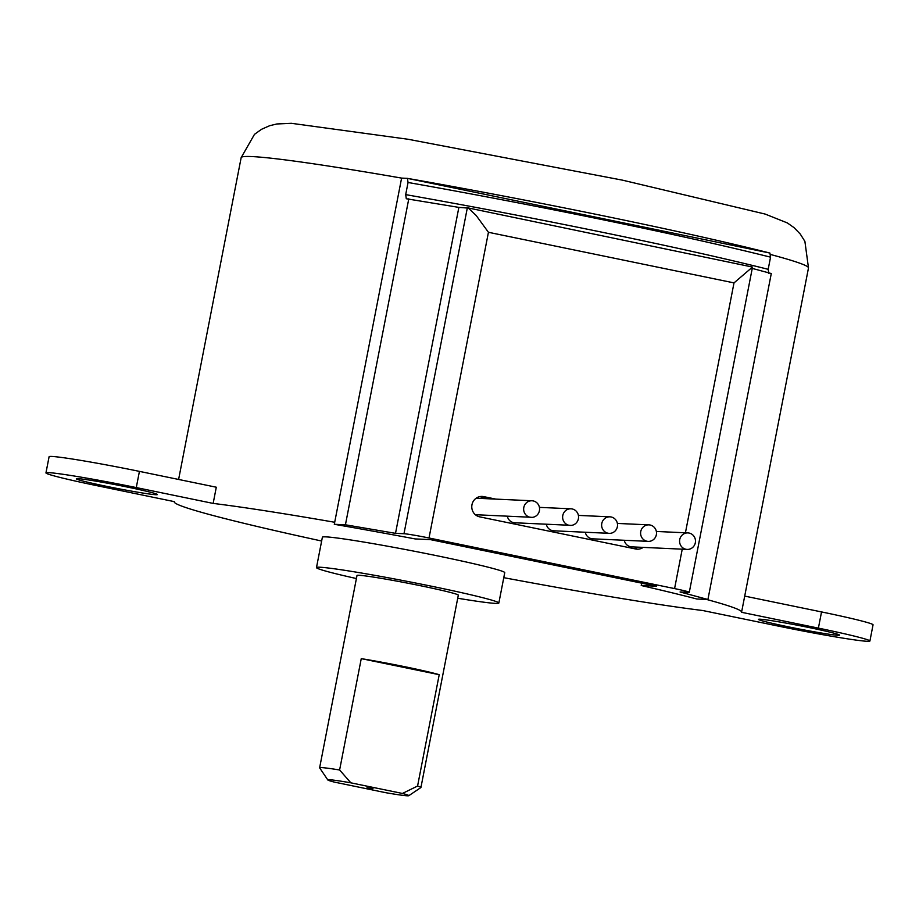 <?xml version="1.0" encoding="UTF-8"?>
<svg xmlns="http://www.w3.org/2000/svg" width="919" height="919" viewBox="0 0 919 919"><rect width="100%" height="100%" fill="white"/><g stroke="black" fill="none" stroke-linecap="round" stroke-linejoin="round"><path stroke-width="1.38" d="M367.026 787.698L372.988 788.663L367.026 787.698M402.407 793.453A41.286 1.677 11 0 1 408.783 795.693A41.286 1.677 11 0 1 385.773 792.695L334.206 782.069A41.286 1.677 11 0 1 327.807 779.955A41.286 1.677 11 0 1 350.851 782.827L402.407 793.453L417.571 786.044L439.213 674.695A51.602 2.102 -169 0 0 361.259 658.636L439.213 674.695M327.807 779.955L319.651 767.882A51.602 2.102 11 0 1 319.628 767.79A51.602 2.102 11 0 1 339.616 769.984L350.851 782.827M695.327 542.75A8.26 7.949 -87.4 0 1 679.589 540.786A8.26 7.949 -87.4 0 1 687.906 532.905A8.26 7.949 -87.4 0 1 695.327 542.75M178.608 479.454L241.157 157.654A288.98 11.752 11 0 1 401.603 178.102L334.7 522.268A288.98 11.752 11 0 0 213.151 503.417L136.276 487.575A72.245 2.941 -169 0 0 45.95 472.906A72.245 2.941 -169 0 0 97.46 485.795L174.334 501.636A288.98 11.752 11 0 0 174.254 501.82L174.3 501.636M706.504 599.429A288.98 11.752 11 0 1 741.599 612.1A288.98 11.752 11 0 1 741.518 612.284L818.392 628.125A72.245 2.941 -169 0 1 869.902 641.025L873.05 624.828A72.245 2.941 -169 0 0 821.54 611.928L744.7 596.098M869.902 641.025A72.245 2.941 -169 0 1 779.576 626.356L702.702 610.515A288.98 11.752 11 0 1 503.773 577.672M321.65 541.027A288.98 11.752 11 0 1 174.254 501.82M45.95 472.906L49.098 456.709A72.245 2.941 -169 0 1 139.424 471.378L216.298 487.219L213.151 503.417M339.616 769.984L361.259 658.636M407.519 178.389A305.487 12.429 11 0 1 769.915 253.058L407.416 178.366L408.047 182.479L405.693 194.621A309.623 12.59 11 0 1 768.181 269.324L768.801 273.437M769.915 253.058L770.547 257.171L768.181 269.324M752.247 268.405L771.282 273.552L707.917 599.498L696.809 598.993A288.98 11.752 -169 0 0 641.221 585.506L656.522 586.207L430.448 539.625L415.147 538.925A288.98 11.752 -169 0 0 334.309 524.289L345.429 524.795L395.515 533.342L403.981 533.721A20.643 0.839 11 0 1 429.012 537.994L674.58 588.597A20.643 0.839 11 0 1 689.296 592.284A20.643 0.839 11 0 1 688.526 592.353L680.06 591.974L707.917 599.498M641.221 585.506L641.623 583.485L643.782 583.588M334.309 524.289L334.7 522.268M401.603 178.102L407.416 178.366M689.296 592.284L752.512 267.061L734.005 282.891L488.437 232.289L476.134 215.437L468.357 208.096L458.868 207.395L406.244 198.734M417.571 786.044A51.602 2.102 11 0 1 420.936 787.48A51.602 2.102 11 0 1 420.879 787.56L408.783 795.693M687.148 549.401L631.698 546.862A8.26 7.949 -87.4 0 1 624.288 540.269M760.002 619.211A41.286 1.677 11 0 1 804.745 626.666A41.286 1.677 11 0 1 839.506 635.121A41.286 1.677 11 0 1 798.668 628.895A41.286 1.677 11 0 1 758.462 619.36A41.286 1.677 11 0 1 760.002 619.211M77.885 478.65A41.286 1.677 -169 0 0 76.346 478.81A41.286 1.677 -169 0 0 116.541 488.334A41.286 1.677 -169 0 0 157.39 494.56A41.286 1.677 -169 0 0 122.629 486.105A41.286 1.677 -169 0 0 77.885 478.65M356.411 578.545A92.888 3.779 11 0 1 316.481 567.586L322.385 537.213A92.888 3.779 11 0 1 325.866 536.868A92.888 3.779 11 0 1 426.519 553.64A92.888 3.779 11 0 1 504.749 572.663L498.845 603.025A92.888 3.779 11 0 1 457.719 598.235M316.481 567.586A92.888 3.779 11 0 1 319.961 567.23A92.888 3.779 11 0 1 420.615 584.013A92.888 3.779 11 0 1 498.845 603.025M319.628 767.79L357.009 575.455A51.602 2.102 11 0 1 358.938 575.271A51.602 2.102 11 0 1 414.86 584.587A51.602 2.102 11 0 1 458.317 595.156L420.936 787.48M495.823 499.12L483.681 496.616A10.316 9.937 92.6 0 0 471.849 505.507A10.316 9.937 92.6 0 0 479.741 516.869L635.661 548.988A10.316 9.937 92.6 0 0 643.208 547.391M479.592 496.662L490.275 498.868M637.66 547.138A10.316 9.937 -87.4 0 1 634.202 548.689M539.419 510.631A8.26 7.949 -87.4 0 1 523.669 508.655A8.26 7.949 -87.4 0 1 531.998 500.775A8.26 7.949 -87.4 0 1 539.419 510.631M531.239 517.271L475.789 514.732A8.26 7.949 -87.4 0 1 475.364 514.709M476.111 498.236A8.26 7.949 -87.4 0 1 476.547 498.236L531.998 500.775M578.396 518.661A8.26 7.949 -87.4 0 1 562.646 516.685A8.26 7.949 -87.4 0 1 570.975 508.804A8.26 7.949 -87.4 0 1 578.396 518.661M570.217 525.3L514.766 522.773A8.26 7.949 -87.4 0 1 507.345 516.179M617.373 526.69A8.26 7.949 -87.4 0 1 601.635 524.726A8.26 7.949 -87.4 0 1 609.952 516.834A8.26 7.949 -87.4 0 1 617.373 526.69M609.194 533.33L553.743 530.803A8.26 7.949 -87.4 0 1 546.323 524.209M656.35 534.72A8.26 7.949 -87.4 0 1 640.612 532.756A8.26 7.949 -87.4 0 1 648.929 524.864A8.26 7.949 -87.4 0 1 656.35 534.72M648.171 541.36L592.721 538.833A8.26 7.949 -87.4 0 1 585.3 532.239M752.512 267.061L467.587 207.809M406.313 198.745L405.693 194.621M408.783 198.849L345.429 524.795M458.868 207.395L395.515 533.342M770.719 254.54A288.98 11.752 11 0 1 808.49 267.934L804.895 241.387L800.277 234.069L794.096 227.671L787.342 222.926L765.159 214.07L622.554 180.17L408.197 139.286L291.334 123.307L276.883 123.962L269.635 125.708L261.49 129.315L254.471 134.358L241.157 157.654M408.047 182.479A309.623 12.59 11 0 1 770.547 257.171M821.54 611.928L818.392 628.125M139.424 471.378L136.276 487.575M488.437 232.289L429.012 537.994M734.005 282.891L685.425 532.79M682.243 549.171L674.58 588.597M483.681 496.616L480.671 496.478M467.346 207.774L403.981 533.721M741.599 612.1L808.49 267.934M656.35 531.458L687.906 532.905M539.419 507.368L570.975 508.804M578.396 515.398L609.952 516.834M617.373 523.428L648.929 524.864"/></g></svg>
